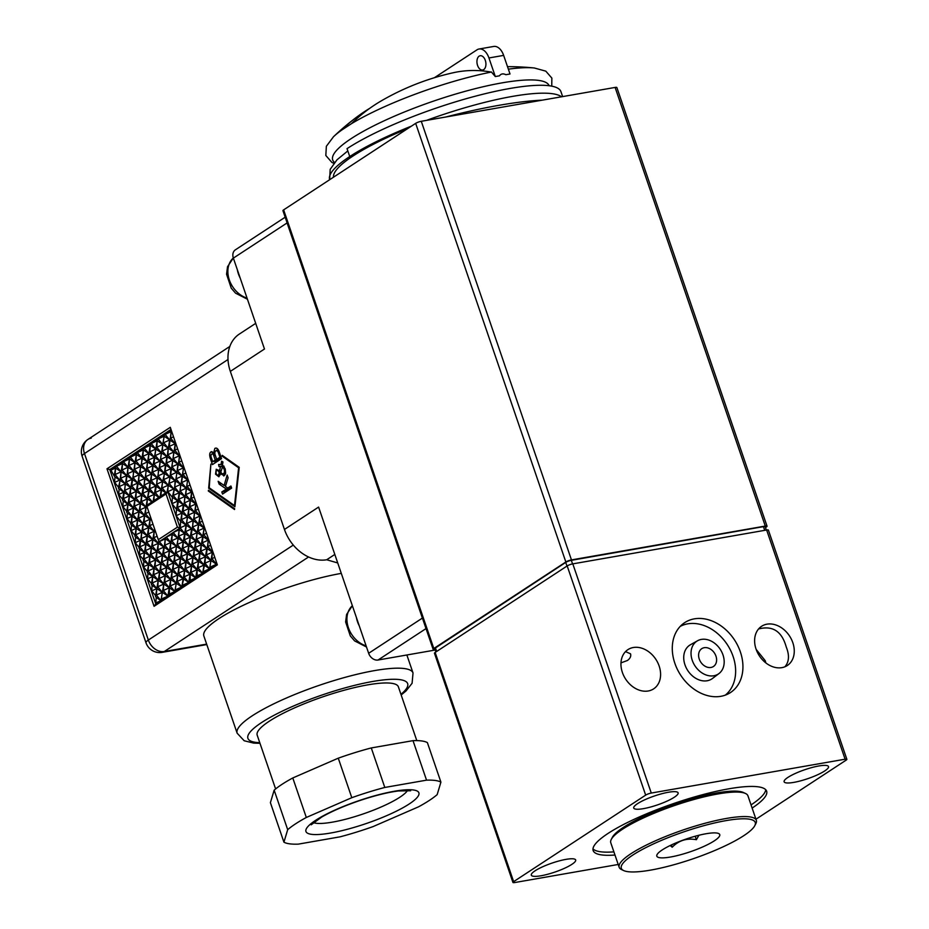<?xml version="1.0" encoding="UTF-8"?>
<svg xmlns="http://www.w3.org/2000/svg" width="929" height="929" viewBox="0 0 929 929"><rect width="100%" height="100%" fill="white"/><g stroke="black" fill="none" stroke-linecap="round" stroke-linejoin="round"><path stroke-width="1.39" d="M715.957 656.118A10.66 8.21 -123.2 0 1 713.449 666.499A10.66 8.21 -123.2 0 1 700.745 662.075A10.66 8.21 -123.2 0 1 701.767 648.663A10.66 8.21 -123.2 0 1 715.957 656.118M692.233 660.264A19.614 15.096 56.8 0 0 719.011 673.525A19.614 15.096 56.8 0 0 720.23 649.301A19.614 15.096 56.8 0 0 697.54 640.766A19.614 15.096 56.8 0 0 692.233 660.264M719.011 673.525L712.497 678.46A20.171 15.526 -123.2 0 1 684.963 664.816A20.171 15.526 -123.2 0 1 690.421 644.761L697.54 640.766M680.26 626.355A41.224 31.737 -123.2 0 1 727.326 644.656A41.224 31.737 -123.2 0 1 725.317 695.124M674.86 663.306A41.782 32.167 -123.2 0 1 683.326 623.603A41.782 32.167 -123.2 0 1 734.514 639.953A41.782 32.167 -123.2 0 1 729.056 693.417A41.782 32.167 -123.2 0 1 674.86 663.306M846.865 759.307L768.399 530.122A4.262 0.859 161.1 0 0 766.634 530.006L572.81 563.868A4.262 0.859 161.1 0 0 567.189 565.935L435.155 652.448A4.262 0.859 161.1 0 0 434.47 653.25L512.936 882.434A4.262 0.859 -18.9 0 1 513.632 881.644L645.667 795.131A4.262 0.859 -18.9 0 1 651.275 793.052L845.111 759.202A4.262 0.859 -18.9 0 1 846.865 759.307A4.262 0.859 -18.9 0 1 846.18 760.108L755.951 819.227M792.82 642.694A23.446 18.057 -123.2 0 1 787.293 665.524A23.446 18.057 -123.2 0 1 759.341 655.804A23.446 18.057 -123.2 0 1 761.594 626.285A23.446 18.057 -123.2 0 1 792.82 642.694M659.149 666.047A23.446 18.057 -123.2 0 1 653.621 688.877A23.446 18.057 -123.2 0 1 625.67 679.145A23.446 18.057 -123.2 0 1 627.911 649.638A23.446 18.057 -123.2 0 1 659.149 666.047M435.875 651.984L434.772 648.744A4.262 0.859 -18.9 0 1 435.457 647.954L565.726 562.405A4.262 0.859 -18.9 0 1 571.335 560.326L763.441 526.638A4.262 0.859 -18.9 0 1 765.206 526.755L766.332 530.064M415.669 123.36L565.842 561.987A4.262 0.859 -18.9 0 1 571.463 559.908L421.278 121.293A4.262 0.859 161.1 0 0 415.669 123.36L283.635 209.873A4.262 0.859 161.1 0 0 282.939 210.674L433.111 649.301A4.262 0.859 -18.9 0 1 433.808 648.5L283.635 209.873M565.842 561.987L433.808 648.5M434.993 649.383L434.877 649.406A4.262 0.859 -18.9 0 1 433.111 649.301M765.473 527.544L766.355 526.964A4.262 0.859 -18.9 0 0 767.04 526.162L616.868 87.535A4.262 0.859 161.1 0 0 615.114 87.431L421.278 121.293M615.114 87.431L765.287 526.058A4.262 0.859 -18.9 0 1 767.04 526.162M765.287 526.058L571.463 559.908M618.215 864.469L514.701 882.55A4.262 0.859 -18.9 0 1 512.936 882.434M614.975 855.028A91.669 18.429 -18.9 0 1 593.166 850.569A91.669 18.429 -18.9 0 1 673.931 803.434A91.669 18.429 -18.9 0 1 766.634 791.183A91.669 18.429 -18.9 0 1 752.142 808.067M674.315 797.233A23.446 4.715 -18.9 0 1 650.114 807.15A23.446 4.715 -18.9 0 1 633.741 808.044A23.446 4.715 -18.9 0 1 654.399 795.99A23.446 4.715 -18.9 0 1 678.112 792.855A23.446 4.715 -18.9 0 1 674.315 797.233M824.697 770.965A23.446 4.715 -18.9 0 1 800.496 780.883A23.446 4.715 -18.9 0 1 784.122 781.777A23.446 4.715 -18.9 0 1 804.781 769.723A23.446 4.715 -18.9 0 1 828.505 766.588A23.446 4.715 -18.9 0 1 824.697 770.965M571.869 864.353A23.446 4.715 -18.9 0 1 547.68 874.27A23.446 4.715 -18.9 0 1 531.307 875.164A23.446 4.715 -18.9 0 1 551.965 863.111A23.446 4.715 -18.9 0 1 575.678 859.975A23.446 4.715 -18.9 0 1 571.869 864.353M784.877 666.79C789.127 661.924 789.592 655.328 786.248 647.002C781.881 631.302 772.661 625.298 758.575 628.968M756.16 649.394L765.264 660.751L765.844 662.9M620.967 662.876L627.481 660.473C630.245 658.382 631.255 656.153 630.512 653.795L625.519 651.624M751.05 804.909A91.669 18.429 161.1 0 0 765.74 789.72M592.992 848.862A91.669 18.429 161.1 0 0 613.895 851.87M329.679 179.703A123.65 24.862 -18.9 0 1 329.667 179.669A123.65 24.862 -18.9 0 1 349.745 156.548A123.65 24.862 -18.9 0 1 411.442 126.123M562.626 96.593L560.942 91.669A123.65 24.862 -18.9 0 0 474.626 96.384A123.65 24.862 -18.9 0 0 347.04 148.652L349.745 156.548M426.539 120.364A123.65 24.862 -18.9 0 1 561.522 96.79M542.222 100.158A207.225 41.666 161.1 0 0 445.85 116.996M407.657 128.608A119.388 24.003 161.1 0 0 333.465 177.218M434.458 77.688L476.972 49.841A14.074 8.524 80.1 0 1 479.016 49.016L493.717 46.45A14.074 8.524 -99.9 0 1 503.646 55.392L510.009 73.983L505.864 74.703C503.146 73.356 500.998 73.728 499.454 75.818L495.308 76.55L491.36 71.951A59.955 0.941 169.4 0 0 490.93 72.044A253.094 153.32 -99.9 0 0 453.247 72.741A253.269 253.269 0 0 0 382.109 100.39A253.094 194.835 56.8 0 0 351.487 123.673L341.477 130.234A253.094 194.835 -123.2 0 1 357.526 116.497A253.094 194.835 -123.2 0 1 369.742 108.333M479.016 49.016A14.074 8.524 80.1 0 1 488.944 57.958L495.308 76.55M485.298 60.339A7.246 4.39 80.1 0 1 482.674 70.023A7.246 4.39 80.1 0 1 477.111 63.636A7.246 4.39 80.1 0 1 480.188 55.74A7.246 4.39 80.1 0 1 485.298 60.339M255.696 323.35L239.38 334.034A38.379 29.542 56.8 0 0 230.334 371.391L284.448 529.449L318.601 507.083L368.65 653.284A8.524 6.561 56.8 0 0 378.045 660.02L435.213 650.033M286.806 221.973A8.524 6.561 56.8 0 0 287.084 222.925L422.381 618.087A8.524 6.561 56.8 0 0 422.753 619.028M285.18 217.2L235.374 249.831A8.524 6.561 56.8 0 0 233.365 258.123L264.475 349.014L230.334 371.391M284.448 529.449A38.379 29.542 56.8 0 0 326.706 559.757L337.738 562.962M229.835 346.436L87.907 439.44A14.492 14.492 0 0 0 82.135 456.255L82.135 456.255A14.492 2.915 -18.9 0 1 84.481 453.549A14.492 11.16 -123.2 0 1 87.907 439.44L87.907 439.44A14.492 11.16 -123.2 0 1 91.251 438.128M206.644 644.122L164.305 651.508A14.492 11.16 -123.2 0 1 148.35 640.058A14.492 2.915 161.1 0 0 145.992 642.775L145.992 642.775A14.492 14.492 0 0 0 162.203 652.355A14.492 8.779 -99.9 0 0 164.305 651.508L308.579 556.982M406.867 654.991L413.022 672.979A92.958 18.696 161.1 0 0 319.03 685.405A92.958 18.696 161.1 0 0 237.139 733.19L203.857 635.982A92.958 18.696 -18.9 0 1 247.869 603.153A92.958 18.696 -18.9 0 1 341.303 573.379M275.611 788.953L257.194 735.164A74.622 15.003 -18.9 0 1 269.305 721.206A74.622 15.003 -18.9 0 1 346.296 689.666A74.622 15.003 -18.9 0 1 398.378 686.821L416.796 740.61M212.114 451.703L210.953 451.912L213.647 452.864L214.831 448.428C216.689 447.395 218.245 448.788 219.488 452.62L221.555 458.636L212.451 464.605L210.418 458.682C209.315 455.164 209.489 452.911 210.953 451.912L211.51 451.68M216.364 448.161L215.574 448.126M224.307 475.683L220.301 473.709L218.907 476.786L215.54 474.185L216.225 469.238L219.476 470.782L220.568 466.579L219.047 466.648L218.594 464.488L221.032 464.581L221.601 461.202L222.925 461.922L222.484 465.197L225.259 468.936L225.631 473.395L223.657 475.95M222.043 464.407L222.716 465.998L219.047 466.648M209.222 487.76L234.491 505.597L238.614 467.775L222.077 456.093L222.217 455.338L239.217 467.333L234.921 506.758L208.653 488.213L210.883 464.105L209.222 487.76M227.768 488.085L230.926 486.006L231.635 488.108L222.53 494.077L221.822 491.975L226.328 489.026L219.128 484.125L218.152 481.292L224.121 485.495L227.164 475.033L228.104 477.796L225.433 486.436L227.768 488.085L231.367 487.319M208.305 490.988L208.444 490.233L234.665 508.732L234.526 509.498L208.305 490.988L209.292 490.826M154.075 606.312L217.351 564.855L170.274 427.34L106.986 468.797L154.075 606.312L155.782 603.908L109.773 469.551L170.994 429.442M106.986 468.797L109.773 469.551L114.882 467.241L115.568 468.053L116.578 465.266L114.882 467.241M116.578 465.266L121.827 462.688L122.512 463.513L123.522 460.726L121.827 462.688M123.522 460.726L128.771 458.136L129.445 458.961L130.466 456.174L128.771 458.136M130.466 456.174L135.715 453.584L136.389 454.409L137.411 451.622L135.715 453.584M137.411 451.622L142.66 449.044L143.333 449.857L144.355 447.07L142.66 449.044M144.355 447.07L149.604 444.492L150.277 445.316L151.299 442.529L149.604 444.492M151.299 442.529L156.548 439.94L157.222 440.764L158.244 437.977L156.548 439.94M158.244 437.977L163.492 435.387L164.166 436.212L165.176 433.425L163.492 435.387M165.176 433.425L170.437 430.835L171.11 431.66L171.319 430.441L170.437 430.835M214.785 557.354L211.917 558.654L216.434 564.158M216.712 562.986L216.527 564.1M212.59 550.932L212.369 552.186L212.764 551.443M210.662 545.3L207.782 546.6L213.217 552.755M202.406 521.192L199.538 522.504L204.125 528.09L204.508 527.335M180.191 527.939L184.697 533.432L186.114 525.129L180.214 527.8L179.251 529.739L184.697 533.432L178.705 536.149L183.292 541.735L184.697 533.432L190.236 537.183L184.244 539.9L187.519 516.826L181.527 519.543L186.114 525.129L191.641 528.88L192.593 527.045L197.18 532.631L198.121 530.796L202.708 536.381L204.125 528.09L198.121 530.796L198.585 524.328L192.593 527.045L193.046 520.577L187.054 523.294L191.641 528.88L185.649 531.597L190.236 537.183L191.188 535.348L195.764 540.933L201.303 544.684L202.708 536.381L196.716 539.099L201.303 544.684L202.255 542.85L206.842 548.435L207.782 546.6L208.247 540.132L202.255 542.85L204.334 526.824M198.283 509.15L195.404 510.451L199.99 516.036L200.385 515.281M179.251 529.739L173.247 532.491L177.753 537.984L183.292 541.735L184.244 539.9L188.831 545.486L191.641 528.88L197.18 532.631L200.211 514.771M194.161 497.096L191.281 498.397L195.868 503.982L196.251 503.228M173.247 532.491L172.318 534.291L177.753 537.984L171.76 540.701L176.347 546.287L177.3 544.452L181.887 550.038L183.292 541.735L188.831 545.486L189.771 543.651L190.236 537.183L195.764 540.933L197.18 532.631L191.188 535.348L196.077 502.717M190.027 485.043L187.159 486.343L191.746 491.929L192.129 491.174M180.586 521.355L181.527 519.543L181.979 513.075L176.08 515.746L180.667 521.436L186.114 525.129L191.955 490.663M185.905 472.989L183.025 474.289L187.612 479.875L188.006 479.12M180.598 521.25L183.385 504.772L177.393 507.489L181.979 513.075L182.932 511.24L187.832 478.609M181.77 460.935L178.902 462.236L183.489 467.821L183.872 467.066M176.475 509.197L179.262 492.73L173.27 495.436L177.857 501.021L171.958 503.692L176.464 509.301L177.393 507.489L183.698 466.555M177.648 448.881L174.78 450.182L179.367 455.767L179.576 454.513M110.516 469.424L114.29 476.089L115.103 474.522L119.69 480.107L114.581 482.43L114.975 476.914L147.363 498.873L148.768 490.57L154.307 494.321L155.712 486.018L161.251 489.769L162.656 481.466L173.723 488.968L167.835 491.65L172.341 497.247L173.27 495.436L179.75 455.013M114.581 482.43L118.494 487.191L120.642 478.272L125.229 483.858L126.17 482.023L130.757 487.609L131.709 485.786L136.296 491.371L137.248 489.537L141.835 495.122L142.776 493.287L147.363 498.873L149.72 488.735L154.307 494.321L155.259 492.486L164.166 436.212L158.174 438.929L162.761 444.515L164.375 434.993M118.494 487.191L118.424 488.143L119.226 486.575L123.812 492.161L124.765 490.326L129.352 495.912L130.304 494.077L134.891 499.663L135.831 497.828L140.418 503.413L143.24 486.819L148.768 490.57L157.431 439.545M149.464 444.759L150.277 445.316L150.486 444.085M142.52 449.311L143.333 449.857L143.542 448.637M135.576 453.863L136.389 454.409L136.598 453.189M128.632 458.403L129.445 458.961L129.654 457.742M121.687 462.956L122.512 463.513L122.709 462.282M114.743 467.508L115.568 468.053L115.777 466.834M150.277 445.316L144.285 448.033L148.872 453.607L150.277 445.316L155.817 449.067L149.824 451.784L150.277 445.316M118.703 494.483L122.616 499.245L123.812 492.161L118.703 494.483L119.098 488.968L134.891 499.663L137.701 483.068L143.24 486.819L144.181 484.984L148.768 490.57L142.776 493.287L148.872 453.607L149.824 451.784L154.411 457.37L148.408 460.076L148.872 453.607L142.88 456.325L143.333 449.857L137.341 452.574L141.928 458.16L143.333 449.857L148.872 453.607L159.939 461.121L153.947 463.826L155.817 449.067L161.344 452.818L155.352 455.535L159.939 461.121L165.478 464.872L159.486 467.589L161.344 452.818L166.883 456.569L160.891 459.286L165.478 464.872L171.006 468.622L165.014 471.34L166.883 456.569L172.422 460.319L166.419 463.037L168.288 448.266L162.296 450.983L162.761 444.515L156.757 447.232L157.222 440.764L151.23 443.481L155.817 449.067L156.757 447.232L161.344 452.818L162.296 450.983L166.883 456.569L167.835 454.734L168.288 448.266L173.828 452.017L167.835 454.734L172.422 460.319L177.95 464.07L171.958 466.788L173.828 452.017L180.203 456.336M122.616 499.245L122.547 500.197L123.36 498.629L127.947 504.215L132.173 479.318L137.701 483.068L138.653 481.234L143.24 486.819L137.248 489.537L139.106 474.765L142.88 456.325L147.467 461.91L141.463 464.628L141.928 458.16L135.936 460.877L136.389 454.409L130.397 457.126L134.984 462.712L136.389 454.409L147.467 461.91L152.995 465.661L147.003 468.379L147.467 461.91L148.408 460.076L152.995 465.661L158.534 469.412L152.542 472.129L152.995 465.661L153.947 463.826L158.534 469.412L164.073 473.175L158.069 475.88L158.534 469.412L159.486 467.589L164.073 473.175L169.601 476.925L163.609 479.631L165.478 464.872L166.419 463.037L171.006 468.622L176.545 472.373L170.553 475.091L175.233 443.714L169.241 446.431L171.11 431.66L165.118 434.377L169.705 439.963L170.646 438.128L171.11 431.66L170.297 431.114M122.837 506.526L126.739 511.298L127.947 504.215L122.837 506.526L123.22 501.021L127.947 504.215L128.887 502.38L129.352 495.912L123.36 498.629L126.634 475.567L132.173 479.318L133.114 477.483L137.701 483.068L131.709 485.786L134.984 462.712L135.936 460.877L140.523 466.463L134.519 469.18L134.984 462.712L128.992 465.429L129.445 458.961L123.452 461.678L128.039 467.264L129.445 458.961L140.523 466.463L146.05 470.213L140.058 472.931L140.523 466.463L141.463 464.628L146.05 470.213L151.59 473.964L145.598 476.682L146.05 470.213L147.003 468.379L151.59 473.964L157.129 477.715L151.125 480.432L151.59 473.964L152.542 472.129L157.129 477.715L162.656 481.466L156.664 484.183L157.129 477.715L158.069 475.88L162.656 481.466L165.014 471.34L169.601 476.925L175.14 480.676L169.148 483.382L171.006 468.622L171.958 466.788L176.545 472.373L182.084 476.124L176.08 478.841L177.95 464.07L183.489 467.821L177.497 470.538L182.084 476.124L187.612 479.875L181.619 482.592L183.489 467.821L184.325 468.39M126.739 511.298L126.669 512.251L127.482 510.683L127.947 504.215L133.474 507.966L134.426 506.131L134.891 499.663L128.887 502.38L133.474 507.966L134.891 499.663L140.418 503.413L141.371 501.59L141.835 495.122L135.831 497.828L136.296 491.371L130.304 494.077L130.757 487.609L124.765 490.326L125.229 483.858L119.226 486.575L121.095 471.816L126.634 475.567L127.587 473.732L132.173 479.318L126.17 482.023L128.039 467.264L128.992 465.429L133.579 471.015L127.587 473.732L128.039 467.264L122.047 469.981L122.512 463.513L116.508 466.23L121.095 471.816L122.512 463.513L139.106 474.765L133.114 477.483L133.579 471.015L134.519 469.18L139.106 474.765L144.645 478.516L138.653 481.234L139.106 474.765L140.058 472.931L144.645 478.516L150.184 482.267L144.181 484.984L144.645 478.516L145.598 476.682L150.184 482.267L155.712 486.018L149.72 488.735L150.184 482.267L151.125 480.432L155.712 486.018L156.664 484.183L161.251 489.769L155.259 492.486L159.126 497.201M114.36 475.137L115.568 468.053L121.095 471.816L122.047 469.981L126.634 475.567L120.642 478.272L121.095 471.816L115.103 474.522L115.568 468.053L110.458 470.376M156.409 440.207L168.288 448.266L169.705 439.963L163.353 435.666M114.975 476.914L114.29 476.089M146.91 505.213L147.363 498.873L141.371 501.59L145.958 507.164L147.363 498.873L151.903 501.939M126.959 518.579L130.873 523.341L132.069 516.269L126.959 518.579L127.354 513.075L132.069 516.269L133.021 514.434L133.474 507.966L127.482 510.683L132.069 516.269L133.474 507.966L139.013 511.716L139.965 509.882L140.418 503.413L134.426 506.131L139.013 511.716L140.418 503.413L145.958 507.164L146.828 505.481M119.098 488.968L118.424 488.143M130.873 523.341L130.803 524.304L131.604 522.737L132.069 516.269L137.608 520.019L138.549 518.185L139.013 511.716L133.021 514.434L137.608 520.019L139.013 511.716L144.552 515.467L145.493 513.632L145.958 507.164L139.965 509.882L144.552 515.467L145.958 507.164L147.525 508.233M172.318 534.291L166.303 537.032L170.808 542.524L181.887 550.038L182.827 548.203L187.414 553.789L188.831 545.486L194.358 549.236L195.764 540.933L189.771 543.651L194.358 549.236L195.311 547.402L199.898 552.987L201.303 544.684L212.369 552.186L206.377 554.903L208.456 538.878M166.303 537.032L165.374 538.843L170.808 542.524L164.816 545.242L169.403 550.827L170.355 548.993L174.942 554.578L175.883 552.743L180.47 558.329L181.887 550.038L187.414 553.789L188.366 551.954L192.953 557.539L194.358 549.236L199.898 552.987L200.85 551.152L201.303 544.684L195.311 547.402L197.18 532.631L208.247 540.132L208.63 539.389M206.54 533.246L203.66 534.547L209.083 540.701M148.849 512.111L145.493 513.632L150.08 519.218L150.486 516.872M131.082 530.633L134.995 535.394L136.191 528.322L131.082 530.633L131.477 525.117L136.191 528.322L137.144 526.488L137.608 520.019L131.604 522.737L136.191 528.322L137.608 520.019L143.136 523.77L144.088 521.935L144.552 515.467L138.549 518.185L143.136 523.77L144.552 515.467L150.08 519.218L150.812 517.825M165.374 538.843L159.358 541.584L163.876 547.076L174.942 554.578L178.705 536.149L179.158 529.785M134.995 535.394L134.926 536.347L135.739 534.79L140.325 540.376L141.266 538.541L145.853 544.127L146.805 542.292L151.392 547.878L152.344 546.043L156.931 551.629L157.872 549.794L162.459 555.379L163.411 553.545L167.998 559.13L168.95 557.295L173.537 562.881L174.942 554.578L180.47 558.329L181.422 556.506L186.009 562.08L187.414 553.789L192.953 557.539L193.906 555.705L194.358 549.236L188.366 551.954L188.831 545.486L182.827 548.203L183.292 541.735L177.3 544.452L179.146 529.82M206.842 548.435L200.85 551.152L205.425 556.738L206.842 548.435M135.216 542.687L139.118 547.448L140.325 540.376L135.216 542.687L135.599 537.171L173.537 562.881L174.478 561.046L179.065 566.632L180.47 558.329L186.009 562.08L186.961 560.257L191.548 565.842L192.953 557.539L198.492 561.29L199.433 559.455L199.898 552.987L193.906 555.705L198.492 561.29L199.898 552.987L205.425 556.738L206.377 554.903L210.964 560.489L211.917 558.654L212.369 552.186L210.964 560.489L216.411 564.182M123.22 501.021L122.547 500.197M139.118 547.448L139.06 548.4L139.861 546.844L141.731 532.073L135.739 534.79L136.191 528.322L141.731 532.073L142.683 530.238L143.136 523.77L137.144 526.488L141.731 532.073L143.136 523.77L148.675 527.521L149.627 525.686L150.08 519.218L144.088 521.935L148.675 527.521L150.08 519.218L151.648 520.286M205.425 556.738L210.964 560.489L204.972 563.206L205.425 556.738L199.433 559.455L204.02 565.041L205.425 556.738M152.983 524.165L149.627 525.686L154.214 531.272L154.609 528.926M139.338 554.741L143.252 559.502L144.448 552.43L139.338 554.741L139.733 549.225L144.448 552.43L145.4 550.595L145.853 544.127L139.861 546.844L144.448 552.43L147.27 535.824L141.266 538.541L141.731 532.073L147.27 535.824L148.21 533.989L148.675 527.521L142.683 530.238L147.27 535.824L148.675 527.521L154.214 531.272L154.934 529.878M171.76 540.701L172.213 534.338L170.808 542.524L171.76 540.701M202.708 573.147L204.972 563.206L209.489 568.711L204.02 565.041L198.028 567.758L198.492 561.29L204.02 565.041L202.638 573.205M209.652 568.606L210.964 560.489L209.582 568.653M215.888 564.518L210.5 566.957L211.08 567.665M127.354 513.075L126.669 512.251M143.252 559.502L143.182 560.454L143.995 558.898L144.448 552.43L149.987 556.181L150.928 554.346L151.392 547.878L145.4 550.595L149.987 556.181L152.797 539.575L146.805 542.292L147.27 535.824L152.797 539.575L153.749 537.74L154.214 531.272L148.21 533.989L152.797 539.575L154.214 531.272L155.782 532.34M153.854 500.661L154.307 494.321L148.315 497.038L152.182 501.753M176.464 509.301L204.961 528.659M182.932 511.24L187.519 516.826L188.459 514.991L188.924 508.523L182.932 511.24M188.459 514.991L193.046 520.577L193.998 518.742L194.463 512.285L188.459 514.991M193.998 518.742L198.585 524.328L199.538 522.504L199.99 516.036L193.998 518.742M172.341 497.247L200.838 516.605M157.106 536.219L153.749 537.74L158.336 543.326L158.789 540.678M143.461 566.795L147.374 571.556L148.57 564.484L143.461 566.795L143.856 561.279L148.57 564.484L149.523 562.649L149.987 556.181L143.995 558.898L148.57 564.484L149.987 556.181L155.515 559.932L156.467 558.097L156.931 551.629L150.928 554.346L155.515 559.932L158.336 543.326L152.344 546.043L152.797 539.575L158.336 543.326L159.358 541.584M147.374 571.556L147.305 572.508L148.117 570.94L148.57 564.484L154.109 568.234L155.062 566.4L155.515 559.932L149.523 562.649L154.109 568.234L155.515 559.932L161.054 563.682L162.006 561.848L162.459 555.379L156.467 558.097L161.054 563.682L163.876 547.076L157.872 549.794L158.336 543.326L163.876 547.076L164.816 545.242L165.269 538.89M147.595 578.848L151.497 583.609L152.704 576.526L147.595 578.848L147.978 573.332L152.704 576.526L153.645 574.703L154.109 568.234L148.117 570.94L152.704 576.526L154.109 568.234L159.649 571.985L160.589 570.151L161.054 563.682L155.062 566.4L159.649 571.985L161.054 563.682L166.593 567.433L167.534 565.598L167.998 559.13L162.006 561.848L166.593 567.433L170.808 542.524L170.355 548.993L176.347 546.287L175.883 552.743L181.887 550.038L181.422 556.506L187.414 553.789L186.961 560.257L192.953 557.539L192.489 564.008L197.076 569.593L198.492 561.29L192.489 564.008L191.548 565.842L197.076 569.593L198.028 567.758L202.545 573.263L197.076 569.593L191.084 572.299L191.548 565.842L185.545 568.548L186.009 562.08L191.548 565.842L190.131 574.134L191.084 572.299L195.601 577.803M151.497 583.609L151.439 584.562L152.24 582.994L152.704 576.526L158.232 580.288L159.184 578.453L159.649 571.985L153.645 574.703L158.232 580.288L159.649 571.985L165.176 575.736L166.128 573.901L166.593 567.433L160.589 570.151L165.176 575.736L166.593 567.433L172.12 571.184L173.073 569.349L173.537 562.881L167.534 565.598L172.12 571.184L173.537 562.881L179.065 566.632L180.017 564.797L180.47 558.329L174.478 561.046L174.942 554.578L168.95 557.295L169.403 550.827L163.411 553.545L165.257 538.913M208.944 569.071L203.567 571.509L204.148 572.218M131.477 525.117L130.803 524.304M160.798 496.109L162.656 481.466L163.609 479.631L168.195 485.217L162.203 487.934L166.07 492.66M178.798 499.187L183.385 504.772L184.337 502.937L184.801 496.481L178.798 499.187M184.337 502.937L188.924 508.523L189.876 506.7L190.329 500.232L184.337 502.937M189.876 506.7L194.463 512.285L195.404 510.451L195.868 503.982L189.876 506.7M167.835 491.65L166.047 493.961L177.416 527.161L158.29 539.691L159.265 541.63L180.203 527.904L167.754 491.557L168.195 485.217L169.148 483.382L173.723 488.968L196.704 504.552M186.009 562.08L180.017 564.797L184.604 570.383L186.009 562.08M151.717 590.902L155.631 595.663L156.827 588.58L151.717 590.902L152.112 585.386L156.827 588.58L157.779 586.745L158.232 580.288L152.24 582.994L156.827 588.58L158.232 580.288L163.771 584.039L164.723 582.204L165.176 575.736L159.184 578.453L163.771 584.039L165.176 575.736L170.715 579.487L171.668 577.652L172.12 571.184L166.128 573.901L170.715 579.487L172.12 571.184L177.66 574.935L178.612 573.1L179.065 566.632L173.073 569.349L177.66 574.935L179.065 566.632L184.604 570.383L185.545 568.548L190.131 574.134L195.578 577.826M195.694 577.745L197.076 569.593L197.203 576.758M195.764 577.699L196.623 576.061L201.999 573.623M135.599 537.171L134.926 536.347M184.604 570.383L190.131 574.134L184.139 576.851L184.604 570.383L178.612 573.1L183.187 578.686L184.604 570.383M167.034 492.022L170.553 475.091L175.14 480.676L180.667 484.427L174.675 487.144L175.14 480.676L176.08 478.841L180.667 484.427L186.206 488.178L180.214 490.895L180.667 484.427L181.619 482.592L186.206 488.178L191.746 491.929L185.742 494.646L187.612 479.875L188.459 480.444M172.341 497.143L174.675 487.144L179.262 492.73L180.214 490.895L184.801 496.481L185.742 494.646L190.329 500.232L191.281 498.397L191.746 491.929L192.582 492.498M181.887 586.803L184.139 576.851L188.657 582.355L183.187 578.686L177.195 581.403L177.66 574.935L183.187 578.686L181.805 586.849M188.75 582.297L190.131 574.134L190.259 581.31M188.831 582.251L189.679 580.602L195.055 578.175M139.733 549.225L139.06 548.4M177.66 574.935L171.668 577.652L176.255 583.238L177.66 574.935M155.631 595.663L155.561 596.615L156.374 595.048L156.827 588.58L162.366 592.33L163.307 590.496L163.771 584.039L157.779 586.745L162.366 592.33L163.771 584.039L169.31 587.79L170.251 585.955L170.715 579.487L164.723 582.204L169.31 587.79L170.715 579.487L176.255 583.238L177.195 581.403L181.712 586.907M188.111 582.715L182.734 585.154L183.315 585.862M143.856 561.279L143.182 560.454M174.861 591.401L176.255 583.238L181.689 586.919M173.363 458.485L177.95 464.07L178.902 462.236L179.367 455.767L173.363 458.485M174.942 591.343L176.255 583.238L170.251 585.955L174.78 591.459L169.31 587.79L163.307 590.496L167.835 596M181.167 587.267L175.79 589.706L176.371 590.414M147.978 573.332L147.305 572.508M163.701 442.68L168.288 448.266L169.241 446.431L173.828 452.017L174.78 450.182L175.233 443.714L169.705 439.963L163.701 442.68M176.08 444.283L175.233 443.714L175.453 442.459M173.526 436.827L170.646 438.128L175.233 443.714L175.627 442.97M167.917 595.942L169.31 587.79L169.426 594.955M167.998 595.895L168.846 594.258L174.222 591.819M152.112 585.386L151.439 584.562M160.984 600.494L162.366 592.33L167.801 596.023M161.054 600.448L162.366 592.33L156.374 595.048L160.891 600.552M167.278 596.372L161.901 598.799L162.482 599.507M160.334 600.912L155.84 602.956L156.235 597.44L155.561 596.615M156.235 597.44L160.856 600.575M155.84 602.956L156.327 603.536M171.946 432.229L171.11 431.66L171.493 430.917M180.667 521.436L180.214 527.8M176.533 509.382L176.08 515.746M172.411 497.34L171.958 503.692M160.102 496.574L161.251 489.769L165.78 492.846M153.157 501.126L154.307 494.321L158.847 497.398M177.416 527.161L180.284 527.893M167.754 491.557L146.817 505.271L146.933 506.491L166.047 493.961M216.991 563.798L155.782 603.908M158.29 539.691L146.933 506.491M228.859 487.888L229.672 488.433L225.155 491.395L225.422 492.173M221.822 491.975L225.155 491.395M226.328 489.026L229.672 488.433M219.128 484.125L221.566 483.695M224.121 485.495L225.817 485.205M222.077 456.093L223.053 455.93M208.653 488.213L209.629 488.05M222.391 466.068L223.901 465.986M223.819 466.312L223.575 467.252M219.418 474.824L219.825 475.427M224.052 473.639L225.155 474.731M220.301 473.709L221.834 473.442M219.476 470.782L221.334 470.457M220.568 466.579L223.564 466.044M221.032 464.581L222.67 464.291M219.256 472.396L218.501 471.421A2.346 1.417 -99.9 0 0 217.096 470.469A2.346 1.417 -99.9 0 0 216.097 473.024A2.346 1.417 -99.9 0 0 217.897 475.091A2.346 1.417 -99.9 0 0 218.896 473.79L219.256 472.396L220.893 472.106M218.896 473.79L221.683 473.302M218.501 471.421L221.183 470.945M222.252 467.484L220.858 472.002A3.205 1.939 -99.9 0 0 223.041 473.813A3.205 1.939 -99.9 0 0 224.435 470.585A3.205 1.939 -99.9 0 0 222.252 467.484L224.4 467.101M214.854 461.295L215.342 462.712M217.386 448.695L216.887 450.6M213.38 452.539L213.055 453.793M216.701 459.356L219.941 457.231L218.373 452.644A3.031 1.835 -99.9 0 0 216.225 450.716A3.031 1.835 -99.9 0 0 215.122 454.769L216.701 459.356L221.311 457.939M212.706 461.667L215.249 460.006L213.658 455.338A2.392 1.452 -99.9 0 0 212.033 453.979A2.392 1.452 -99.9 0 0 211.15 457.126L212.706 461.667L216.051 461.086L218.466 459.042M213.647 452.864L214.889 452.644M215.249 460.006L218.594 459.414M213.658 455.338L215.226 455.059M219.941 457.231L221.009 457.045M270.397 802.656L274.16 790.161A85.282 17.152 -18.9 0 1 292.786 777.956L338.272 758.18A85.282 17.152 -18.9 0 1 371.275 747.938L413.01 740.645A85.282 17.152 -18.9 0 1 427.386 742.619L440.915 782.137L437.164 794.62A85.282 17.152 -18.9 0 1 418.526 806.825L373.04 826.601A85.282 17.152 -18.9 0 1 340.037 836.843L298.302 844.136A85.282 17.152 -18.9 0 1 283.926 842.173L270.397 802.656M274.16 790.161L287.688 829.678L283.926 842.173M413.01 740.645L426.539 780.163A85.282 17.152 -18.9 0 1 440.915 782.137M426.539 780.163L384.803 787.455L371.275 747.938M338.272 758.18L351.801 797.697A85.282 17.152 -18.9 0 1 384.803 787.455M351.801 797.697L306.315 817.474L292.786 777.956M287.688 829.678A85.282 17.152 -18.9 0 1 306.315 817.474M240.205 278.096A23.875 18.383 -123.2 0 1 237.348 269.77M359.256 625.832A23.875 18.383 -123.2 0 1 356.411 617.506M619.167 867.268L610.783 842.777A72.485 14.574 -18.9 0 1 611.27 839.444L612.339 837.389A70.778 14.237 -18.9 0 1 716.607 792.948A70.778 14.237 -18.9 0 1 743.409 792.507L745.511 793.482A72.485 14.574 -18.9 0 1 747.938 795.816L756.322 820.319A72.485 14.574 161.1 0 0 726.443 818.437A72.485 14.574 161.1 0 0 653.551 841.651A72.485 14.574 161.1 0 0 619.167 867.268A72.485 14.574 161.1 0 0 621.606 869.602L623.696 870.578A70.778 14.237 -18.9 0 1 649.069 846.017A70.778 14.237 -18.9 0 1 726.083 820.609A70.778 14.237 -18.9 0 1 754.778 825.695A70.778 14.237 -18.9 0 1 692.906 858.837A70.778 14.237 -18.9 0 1 623.696 870.578M611.27 839.444A72.485 14.574 -18.9 0 1 718.059 793.935A72.485 14.574 -18.9 0 1 745.511 793.482M754.778 825.695L755.834 823.64A72.485 14.574 161.1 0 0 756.322 820.319M670.541 857.014A33.258 6.689 -18.9 0 1 657.047 854.622A33.258 6.689 -18.9 0 1 686.125 839.05A33.258 6.689 -18.9 0 1 718.64 833.534A33.258 6.689 -18.9 0 1 706.725 845.065A33.258 6.689 -18.9 0 1 670.541 857.014M670.192 845.518L672.201 847.213C678.797 840.431 686.856 837.923 696.39 839.7L698.91 835.264M672.201 847.213L671.423 844.937M696.39 839.7L695.206 836.228M766.634 530.006L845.111 759.202M651.275 793.052L572.81 563.868M764.706 530.343L763.441 526.638M572.566 563.915L571.335 560.326M566.98 566.075L565.726 562.405M436.665 651.461L435.457 647.954M513.632 881.644L435.155 652.448M567.189 565.935L645.667 795.131M334.556 162.447A114.406 23.004 -18.9 0 1 426.272 103.653A114.406 23.004 -18.9 0 1 549.132 85.735M508.36 69.164A115.765 23.271 -18.9 0 1 534.303 67.991L545.799 71.15L551.861 78.094L551.745 86.153M351.487 123.673A115.765 23.271 -18.9 0 1 491.429 72.032M357.526 116.497A253.269 253.269 0 0 0 333.499 136.737A115.765 23.271 -18.9 0 1 341.477 130.234M503.646 55.392L488.944 57.958M426.028 628.585L378.045 660.02M422.381 618.087L368.65 653.284M287.084 222.925L233.365 258.123M326.706 559.757L334.812 554.45M293.309 545.079L148.35 640.058L84.481 453.549L228.011 359.511M259.76 742.677A84.423 16.977 -18.9 0 1 322.293 694.927A84.423 16.977 -18.9 0 1 400.956 694.335M215.54 474.185L216.422 474.034M210.418 458.682L211.615 458.473M218.373 452.644L219.43 452.458M409.213 803.98A59.7 12.007 161.1 0 0 366.63 798.15A59.7 12.007 161.1 0 0 311.424 834.323A59.7 12.007 161.1 0 0 409.213 803.98M407.587 790.37A51.165 10.289 -18.9 0 1 399.818 797.245A51.165 10.289 -18.9 0 1 352.555 817.323A51.165 10.289 -18.9 0 1 313.387 822.618M247.068 298.139A23.875 18.383 -123.2 0 1 237.58 292.542A23.875 18.383 -123.2 0 1 228.244 275.739A23.875 18.383 -123.2 0 1 233.318 257.983L227.535 266.693L226.56 274.218L231.24 288.164L235.571 293.181L247.451 299.254M366.119 645.887A23.875 18.383 -123.2 0 1 356.643 640.29A23.875 18.383 -123.2 0 1 347.307 623.475A23.875 18.383 -123.2 0 1 352.37 605.72L346.598 614.429L345.623 621.954L350.303 635.9L354.623 640.917L366.502 647.002M329.667 179.669L330.178 169.357L337.006 159.788L347.818 150.916M333.499 136.737L326.358 146.283L325.824 155.48L331.885 162.424L333.801 163.353M534.303 67.991A253.269 253.269 0 0 0 507.513 66.667M82.135 456.255L145.992 642.775M162.203 652.355L206.795 644.563M413.022 672.979L412.093 683.268L406.031 690.944L401.177 694.985M237.139 733.19L244.176 740.75L253.675 743.107L259.992 743.316M217.897 475.091L220.045 474.719M217.096 470.469L218.919 470.155M223.041 473.813L225.642 473.36M212.033 453.979L214.866 453.48M216.225 450.716L218.536 450.31M311.192 824.813L321.643 817.079C331.514 811.423 343.985 806 359.035 800.81C374.062 795.747 387.114 792.472 398.193 790.974L410.664 790.753L409.329 789.731"/></g></svg>
